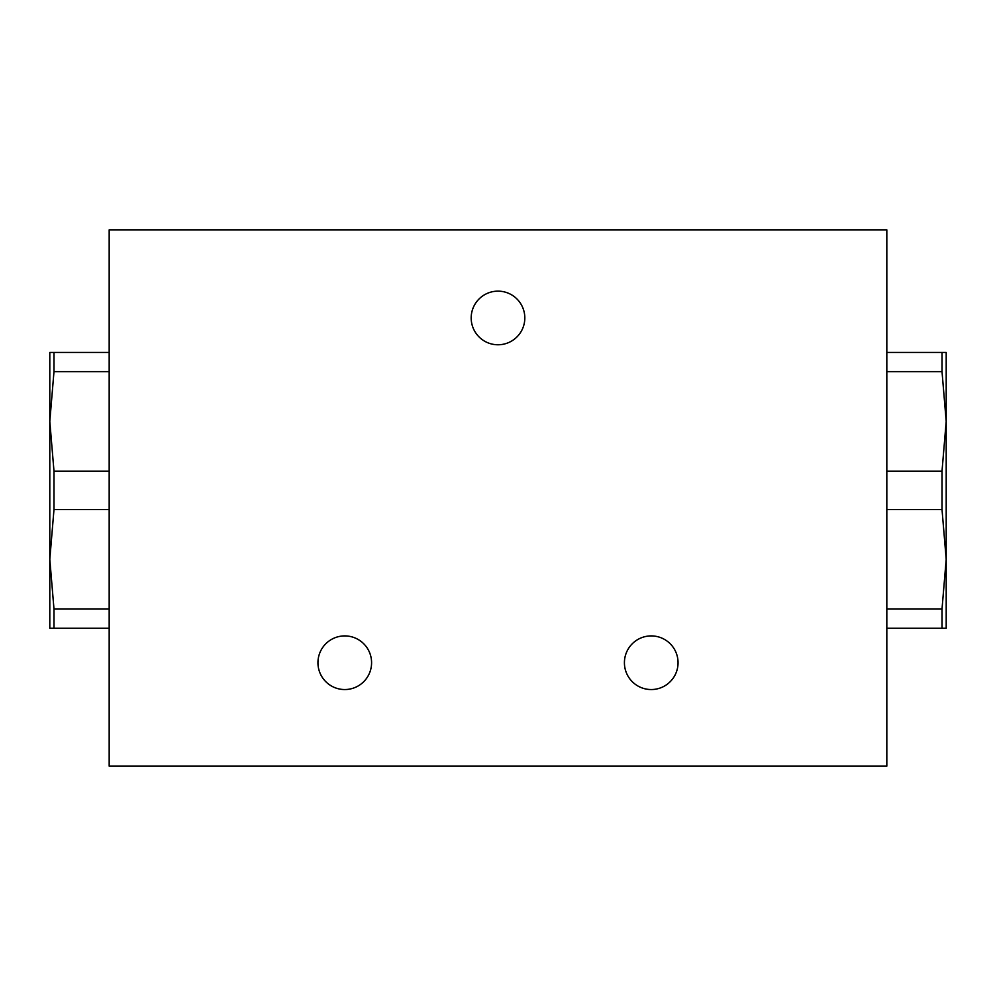 <?xml version="1.0" encoding="UTF-8"?>
<svg xmlns="http://www.w3.org/2000/svg" width="996" height="996" viewBox="0 0 996 996"><rect width="100%" height="100%" fill="white"/><g stroke="black" fill="none" stroke-linecap="round" stroke-linejoin="round"><path stroke-width="1.49" d="M317.948 662.726A26.817 26.817 0 0 1 344.765 635.909A26.817 26.817 0 0 1 371.583 662.726A26.817 26.817 0 0 1 344.765 689.543A26.817 26.817 0 0 1 317.948 662.726M624.417 662.726A26.817 26.817 0 0 1 651.235 635.909A26.817 26.817 0 0 1 678.052 662.726A26.817 26.817 0 0 1 651.235 689.543A26.817 26.817 0 0 1 624.417 662.726M471.183 317.948A26.817 26.817 0 0 1 498 291.143A26.817 26.817 0 0 1 524.817 317.948A26.817 26.817 0 0 1 498 344.765A26.817 26.817 0 0 1 471.183 317.948M886.826 490.343L886.826 229.852L109.174 229.852L109.174 766.148L886.826 766.148L886.826 490.343M886.826 509.529L942.017 509.529L946.2 559.291L942.017 609.054L886.826 609.054M886.826 371.62L942.017 371.62L946.2 421.383L946.2 352.435L886.826 352.435M886.826 628.252L946.2 628.252L946.2 421.383L942.017 471.145L886.826 471.145M942.017 352.435L942.017 371.62M942.017 609.054L942.017 628.252M942.017 471.145L942.017 509.529M109.174 471.145L53.983 471.145L49.8 421.383L53.983 371.62L109.174 371.62M109.174 609.054L53.983 609.054L49.8 559.291L49.8 628.252L109.174 628.252M109.174 352.435L49.8 352.435L49.8 559.291L53.983 509.529L109.174 509.529M53.983 628.252L53.983 609.054M53.983 371.62L53.983 352.435M53.983 509.529L53.983 471.145"/></g></svg>
